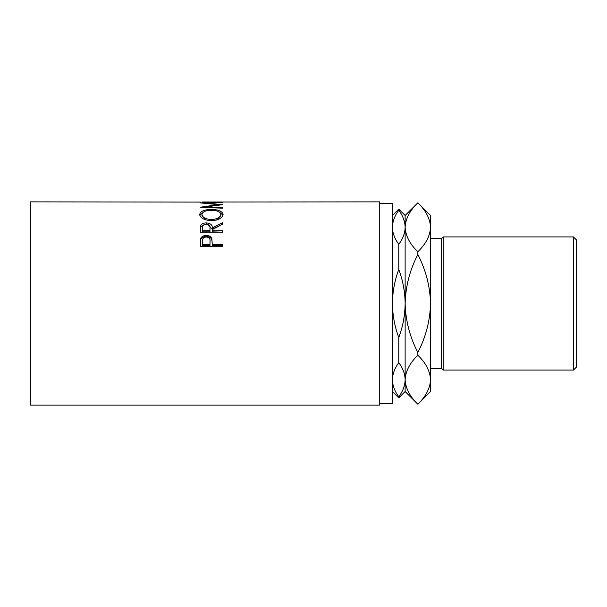 <?xml version="1.0" encoding="UTF-8"?>
<svg xmlns="http://www.w3.org/2000/svg" width="607" height="607" viewBox="0 0 607 607"><rect width="100%" height="100%" fill="white"/><g stroke="black" fill="none" stroke-linecap="round" stroke-linejoin="round"><path stroke-width="0.91" d="M573.471 236.942L576.65 240.122L576.65 366.878L573.471 370.058L573.471 236.942L443.254 236.942L443.254 370.058L573.471 370.058M430.545 368.472L441.661 368.472L441.661 238.528L443.254 236.942M379.732 403.549L392.433 403.549L392.433 203.451L379.732 203.451M200.272 246.207L200.606 238.68C201.463 236.578 203.337 235.501 206.236 235.463C209.218 235.508 211.099 236.624 211.881 238.817L212.245 244.568L222.511 244.568L222.511 246.207L200.272 246.207M200.272 232.14L200.576 225.705C201.372 223.892 203.254 222.959 206.221 222.898C210.53 223.255 212.533 224.931 212.245 227.936L222.511 222.723L222.511 224.249L212.245 229.613L212.245 230.736L222.511 230.736L222.511 232.14L200.272 232.14M199.703 214.552C200.28 211.259 204.172 209.552 211.38 209.445C218.535 209.559 222.435 211.228 223.08 214.461C222.465 218.103 218.603 220.174 211.486 220.698C204.347 220.227 200.416 218.179 199.703 214.552M206.471 207.488L206.471 206.843L222.511 204.658L206.509 203.026L222.511 202.488L200.272 202.859M206.471 206.843L222.511 207.518L222.511 208.201L200.272 207.222L218.52 204.612L200.272 202.897M200.272 202.085L30.35 201.865L30.35 405.135L379.732 405.135L379.732 201.865L202.556 202.032M209.392 201.972L202.556 201.972L209.392 202.085M209.392 202.032L211.676 202.032M220.227 201.972L211.676 201.972L220.227 202.085M220.227 202.032L222.511 202.085M392.433 227.268C392.562 221.411 394.679 215.743 398.784 210.25C402.889 215.743 405.006 221.418 405.135 227.268C405.006 233.134 402.889 238.801 398.784 244.295C394.687 238.801 392.562 233.126 392.433 227.268M392.433 215.477L398.784 209.127L398.784 210.25M392.433 303.5C392.577 291.717 394.694 280.373 398.784 269.462C402.896 280.48 405.021 291.83 405.135 303.5C404.998 315.283 402.881 326.627 398.784 337.538C394.671 326.52 392.554 315.17 392.433 303.5M398.784 244.295L398.784 269.462M392.433 379.732C392.562 373.866 394.679 368.199 398.784 362.705C402.889 368.199 405.006 373.874 405.135 379.732C405.006 385.589 402.889 391.257 398.784 396.75C394.687 391.257 392.562 385.582 392.433 379.732M398.784 337.538L398.784 362.705M398.784 396.75L398.784 397.873L392.433 391.523M398.784 209.127L405.135 215.477L405.135 391.523L398.784 397.873M405.135 215.477L417.844 202.791C425.811 210.439 430.052 218.603 430.545 227.268C430.09 235.842 425.856 244.006 417.844 251.753C409.869 244.105 405.635 235.941 405.135 227.268C405.59 218.702 409.824 210.538 417.844 202.791L430.545 215.477L430.545 379.732C430.09 388.298 425.856 396.462 417.844 404.209L417.844 404.224C409.869 396.561 405.635 388.397 405.135 379.732L405.4 383.131M405.135 379.732C405.59 371.158 409.824 362.994 417.844 355.247C425.811 362.895 430.052 371.059 430.545 379.732L430.545 391.523L417.844 404.224L405.135 391.523M417.844 352.47C409.846 337.044 405.613 320.716 405.135 303.5C405.62 286.231 409.854 269.91 417.844 254.53C425.833 269.956 430.075 286.284 430.545 303.5C430.067 320.769 425.833 337.09 417.844 352.47L417.844 355.247M417.844 251.753L417.844 254.53M430.545 227.268L430.28 223.869M218.52 205.143L218.52 204.612M222.511 208.201L222.511 207.518M211.38 209.445L211.38 210.91M219.438 212.139L222.997 215.174M199.786 215.227L203.474 212.078M216.449 220.075L220.796 215.895L220.796 214.506C220.364 211.782 217.223 210.356 211.38 210.219C205.583 210.371 202.45 211.797 201.987 214.506C202.503 217.465 205.667 219.15 211.479 219.552C217.238 219.135 220.341 217.45 220.796 214.506M201.987 214.506L201.987 215.895L206.266 220.022M211.479 220.865L211.479 219.552M200.272 230.205L200.576 226.919L205.454 224.18M200.576 225.705L200.576 226.919M206.221 222.898L206.221 224.158M207.025 224.188L212.245 229.12L222.511 224.249M212.245 227.936L212.245 229.12M212.245 230.736L212.245 231.874L222.511 232.14M202.556 230.736L202.556 227.883C202.146 225.774 203.36 224.522 206.213 224.127C209.142 224.529 210.401 225.804 209.999 227.951L209.969 230.736L202.556 230.736L202.556 231.874L209.969 231.874L209.999 229.12M209.969 230.736L209.969 231.874M200.272 243.612L200.606 239.697C201.463 237.625 203.337 236.563 206.236 236.525C209.218 236.571 211.099 237.671 211.881 239.833L212.245 244.226M200.606 238.68L200.606 239.697M206.236 235.463L206.236 236.525M211.881 238.817L211.881 239.833M212.245 244.568L212.245 245.494L222.511 245.494L222.511 246.207M202.556 244.568L202.556 241.305C202.169 238.847 203.398 237.398 206.243 236.958C209.149 237.42 210.409 238.915 210.014 241.442L209.969 244.568L202.556 244.568L202.556 245.494L209.969 245.494L210.014 242.39M209.969 244.568L209.969 245.494M441.661 238.528L430.545 238.528M441.661 368.472L443.254 370.058"/></g></svg>
